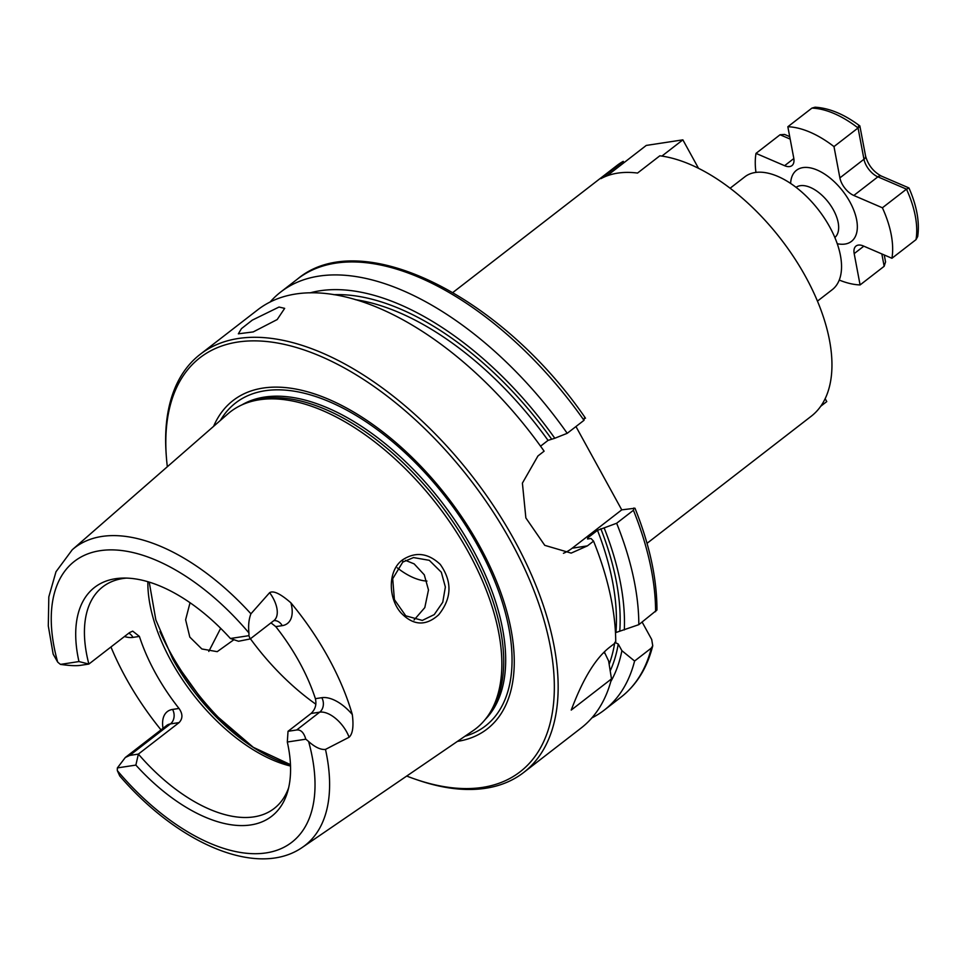 <?xml version="1.0" encoding="UTF-8"?>
<svg xmlns="http://www.w3.org/2000/svg" width="966" height="966" viewBox="0 0 966 966"><rect width="100%" height="100%" fill="white"/><g stroke="black" fill="none" stroke-linecap="round" stroke-linejoin="round"><path stroke-width="1.45" d="M452.885 292.481L617.141 165.355A158.605 84.344 52.3 0 1 623.239 161.37L600.937 178.638A158.605 84.344 -127.7 0 1 637.536 173.059L659.838 155.804A158.605 84.344 52.3 0 1 802.42 271.035A158.605 84.344 52.3 0 1 811.283 416.201L647.027 543.327M623.239 161.37L623.964 162.699M642.136 622.092L651.7 639.48L652.738 645.759L651.362 648.053L634.59 661.034L621.899 650.686L618.24 644.032L614.787 642.342M575.953 426.537L621.754 509.855L635 508.237C649.647 544.896 656.965 578.815 656.952 610.005L638.816 624.664L615.463 632.682M730.103 188.237L744.883 176.79A71.375 37.952 52.3 0 1 818.576 209.996A71.375 37.952 52.3 0 1 832.245 289.679L817.465 301.114M60.472 664.391C69.298 665.646 75.891 665.985 80.226 665.381L88.872 664.065L78.958 661.565L60.472 664.391A25.804 13.717 -127.7 0 1 57.658 662.06A177.635 94.475 52.3 0 1 100.066 550.692A177.635 94.475 52.3 0 1 248.914 632.923C248.19 625.449 248.866 619.073 250.931 613.796L269.635 592.665A25.804 13.717 52.3 0 1 273.909 620.595L250.182 638.949L248.89 635.676L230.403 638.49L238.53 641.267L250.182 638.949M126.365 578.103A140.094 74.515 52.3 0 0 102.698 586.893A140.094 74.515 52.3 0 0 88.872 664.065L129.589 632.561L132.716 631.136L139.406 636.413A140.094 74.515 -127.7 0 0 179.012 708.452L172.576 709.43A36.37 19.344 -127.7 0 0 163.012 728.316M250.931 613.796A188.189 100.09 52.3 0 0 72.245 549.763L55.992 571.751L48.819 596.867L48.3 625.944L53.166 654.151L57.658 662.06M129.722 755.424L125.29 757.513L117.381 767.91L135.868 765.096L138.367 754.096L129.722 755.424L170.439 723.908A10.578 8.585 81.3 0 0 172.576 709.43M288.641 787.773A140.094 74.515 52.3 0 1 274.187 808.47A140.094 74.515 52.3 0 1 253.961 816.862A140.094 74.515 52.3 0 1 138.367 754.096L179.084 722.592C182.876 718.607 182.852 713.898 179.012 708.452M288.025 731.298L287.313 742.021L305.799 739.195C303.879 732.59 300.837 729.511 296.671 729.982L288.025 731.298L311.04 713.488L319.686 712.171L296.671 729.982M135.868 765.096A144.671 76.942 -127.7 0 0 287.723 791.347A144.671 76.942 -127.7 0 0 287.313 742.021M117.381 767.91A25.804 13.717 -127.7 0 0 117.357 770.663L119.724 775.915M273.849 620.643A10.578 8.585 -98.7 0 1 282.205 625.654A36.37 19.344 -127.7 0 0 290.887 602.82A190.338 101.225 52.3 0 1 352.312 714.55A36.37 19.344 -127.7 0 0 321.823 697.693A10.578 8.585 81.3 0 1 319.686 712.171A25.804 13.717 52.3 0 1 349.112 737.239L325.482 749.411C320.748 749.918 315.121 747.286 308.613 741.526A25.804 13.717 -127.7 0 0 305.799 739.195M248.89 635.676A25.804 13.717 -127.7 0 0 248.914 632.923M208.789 651.434L220.659 628.323M72.245 549.763L227.831 413.919A200.409 106.586 52.3 0 1 246.354 403.064A200.409 106.586 52.3 0 1 437.369 505.037A200.409 106.586 52.3 0 1 488.168 715.516A200.409 106.586 52.3 0 1 473.026 730.731L302.503 847.267A188.189 100.09 52.3 0 0 325.482 749.411M161.008 729.861A191.666 101.937 52.3 0 1 110.957 646.966M290.887 602.82C280.454 593.728 273.366 590.347 269.635 592.665M349.112 737.239C352.735 733.882 353.798 726.323 352.312 714.55M402.701 559.773C387.499 570.375 388.139 598.425 400.95 612.818C413.267 625.69 425.849 626.33 438.697 614.762C451.859 598.352 452.378 581.544 440.218 564.361C428.083 552.987 415.585 551.465 402.701 559.773L402.75 562.115L413.52 557.575L429.278 560.316L441.317 572.222L445.362 587.038L442.754 602.241L434.241 614.605L422.323 620.413L405.768 615.825L394.406 599.632L392.703 578.743L402.75 562.115M233.929 639.685L217.217 651.664L201.858 648.971L189.807 637.089L185.617 619.749L190.036 602.736M414.076 619.967L424.799 607.614L428.481 589.96L424.291 574.818L414.148 563.878L405.442 560.365M279.029 307.043L284.668 308.359L277.194 319.553L253.225 331.918L238.361 333.813L241.452 328.645L252.283 320.132L279.029 307.043M604.293 651.929L608.616 660.961L611.49 678.905L571.22 710.082C577.583 693.431 590.093 662.507 609.57 647.305L615.728 642.535A264.334 140.577 52.3 0 0 593.559 541.129L587.4 545.887L571.172 553.107L544.764 545.343L525.866 517.933L522.401 483.121L537.953 455.952L544.112 451.182A264.334 140.577 52.3 0 0 257.632 309.881L200.143 354.377A264.334 140.577 52.3 0 1 473.111 477.373A264.334 140.577 52.3 0 1 523.717 772.462A264.334 140.577 52.3 0 1 485.548 788.28A264.334 140.577 52.3 0 1 418.012 780.13L415.682 779.333A261.689 139.176 52.3 0 1 406.71 776.048M167.335 466.735A261.689 139.176 52.3 0 1 166.394 457.232L166.212 454.781A264.334 140.577 52.3 0 1 200.143 354.377M611.49 678.905A264.334 140.577 52.3 0 1 581.206 727.966L523.717 772.462M633.853 508.007L633.43 510.265L616.646 523.258L597.495 530.322L587.763 537.857L587.557 538.992L590.975 538.473L593.559 541.129M588.161 538.895A243.191 129.335 52.3 0 0 587.763 537.857L587.557 538.992M604.257 528.197A251.631 133.827 52.3 0 1 624.314 629.929M616.646 523.258A264.334 140.577 52.3 0 1 638.816 624.664M270.057 302.08A264.334 140.577 52.3 0 1 280.732 292.01A264.334 140.577 52.3 0 1 567.211 433.311L583.983 420.331L584.406 418.061M634.59 661.034A264.334 140.577 52.3 0 1 604.305 710.082A264.334 140.577 52.3 0 1 591.88 717.895M309.977 292.891A251.631 133.827 52.3 0 1 554.81 438.25L567.211 433.311M540.549 446.183L548.048 440.375L554.81 438.25M563.432 553.289A52.864 42.927 81.3 0 0 572.186 548.205L621.754 509.855M321.823 697.693L315.387 698.672C316.751 704.504 315.302 709.442 311.04 713.488M270.975 622.865L275.781 626.632L282.205 625.654M315.387 698.672A140.094 74.515 -127.7 0 0 275.781 626.632M230.403 638.49A144.671 76.942 -127.7 0 0 122.682 578.091A144.671 76.942 -127.7 0 0 78.958 661.565M426.948 581.085A59.143 31.455 52.3 0 1 397.292 567.851M213.595 426.344A207.63 110.426 52.3 0 1 447.487 497.2A207.63 110.426 52.3 0 1 457.425 741.393M166.394 457.232A261.689 139.176 52.3 0 1 436.97 440.979A261.689 139.176 52.3 0 1 482.541 787.399A261.689 139.176 52.3 0 1 415.682 779.333M621.899 650.686A251.631 133.827 52.3 0 1 610.79 681.561M246.354 403.064L249.566 401.904A199.346 106.019 52.3 0 1 439.566 503.334A199.346 106.019 52.3 0 1 490.1 712.703L488.168 715.516M661.903 156.081L682.865 139.853L698.527 168.338M606.865 175.933L646.266 145.431L682.865 139.853M820.774 406.227L826.763 401.59L825.169 398.704M811.923 108.107L787.845 126.739A92.519 49.206 52.3 0 1 833.984 146.591L858.062 127.959L863.966 159.257A6.339 3.719 169.3 0 0 865.584 156.094L859.861 125.942C844.369 114.338 829.444 108.083 815.099 107.202L811.923 108.107A92.519 49.206 52.3 0 1 858.062 127.959C860.416 125.954 860.513 125.411 858.376 126.304M833.984 146.591L839.889 177.889A15.854 8.44 -127.7 0 0 853.811 195.47L882.405 207.787A92.519 49.206 52.3 0 1 891.932 258.272L863.338 245.968A15.854 8.44 -127.7 0 0 856.009 246.052A15.854 8.44 -127.7 0 0 854.185 253.623L860.09 284.934A92.519 49.206 52.3 0 1 839.261 280.055M839.889 177.889L863.966 159.257A15.854 8.44 -127.7 0 0 877.877 176.838L906.482 189.155L908.982 188.02C916.831 205.903 919.741 222.071 917.7 236.537L916.01 239.64L891.932 258.272M916.01 239.64A92.519 49.206 52.3 0 0 906.482 189.155L882.405 207.787M881.825 253.925L884.168 266.29L885.556 261.907L884.24 254.964M884.168 266.29L860.09 284.934M755.955 172.419A92.519 49.206 52.3 0 1 755.992 153.389L784.597 165.693A15.854 8.44 -127.7 0 0 791.927 165.621A15.854 8.44 -127.7 0 0 793.75 158.038L787.845 126.739M789.717 136.641L784.597 134.443L780.069 134.757L755.992 153.389M308.613 741.526A177.635 94.475 52.3 0 1 266.205 852.893A177.635 94.475 52.3 0 1 117.357 770.663M250.411 638.78A166.526 88.57 -127.7 0 0 315.858 704.214M159.921 631.595A166.526 88.57 -127.7 0 0 170.137 652.147A166.526 88.57 -127.7 0 0 245.267 741.876M597.495 530.322A243.191 129.335 52.3 0 1 615.958 632.295M600.828 528.716A245.835 130.748 52.3 0 1 619.81 630.617M633.43 510.265A264.334 140.577 52.3 0 1 655.6 611.683M280.732 292.01L297.516 279.029A264.334 140.577 52.3 0 1 583.983 420.331M651.362 648.053A264.334 140.577 52.3 0 1 621.078 697.102C636.654 684.882 647.22 667.76 652.75 645.759M333.825 294.69A245.835 130.748 52.3 0 1 551.381 438.769M355.295 299.641A243.191 129.335 52.3 0 1 548.048 440.375M572.186 548.205L587.4 545.887M166.732 725.442L166.707 725.454A25.804 13.717 52.3 0 1 170.439 723.908L179.084 722.592M124.457 636.522A36.37 19.344 -127.7 0 0 132.97 637.391L139.406 636.413M128.78 633.177A10.578 8.585 -98.7 0 1 132.97 637.391M147.858 581.725A140.094 74.515 -127.7 0 0 171.067 660.901A140.094 74.515 -127.7 0 0 290.524 766.05M172.612 658.752A142.739 75.916 -127.7 0 0 290.476 764.879M220.441 420.379A204.164 108.578 52.3 0 1 478.267 546.587A204.164 108.578 52.3 0 1 464.912 736.261M604.801 651.446A243.191 129.335 52.3 0 1 604.499 653.161M614.618 643.392A243.191 129.335 52.3 0 1 609.16 664.246M618.24 644.032A245.835 130.748 52.3 0 1 610.222 670.815M241.79 404.935A199.346 106.019 52.3 0 1 472.676 549.183A199.346 106.019 52.3 0 1 485.222 719.465M865.584 156.094C868.144 165.089 873.397 171.743 881.342 176.066A6.339 3.876 113.3 0 0 877.877 176.838L853.811 195.47M863.809 246.173L854.185 253.623M780.069 134.757L790.176 139.104M837.256 243.722A44.931 23.896 -127.7 0 0 856.745 220.429A44.931 23.896 -127.7 0 0 821.535 172.214A44.931 23.896 -127.7 0 0 790.623 183.455M793.835 158.545L784.597 165.693M834.865 237.503A31.721 16.869 -127.7 0 0 838.247 222.977A31.721 16.869 -127.7 0 0 838.186 222.615A31.721 16.869 -127.7 0 0 820.074 193.598A31.721 16.869 -127.7 0 0 796.044 187.344M297.516 279.029C361.272 225.452 502.079 296.357 585.517 418.23M604.305 710.082L621.078 697.102M119.639 775.819C177.684 843.427 257.608 878.662 302.503 847.267M166.707 725.454L125.29 757.513M290.464 764.637L253.273 747.31L208.656 709.02L172.648 658.812L155.84 619.906L149.223 582.136M881.342 176.066L908.873 187.911"/></g></svg>
